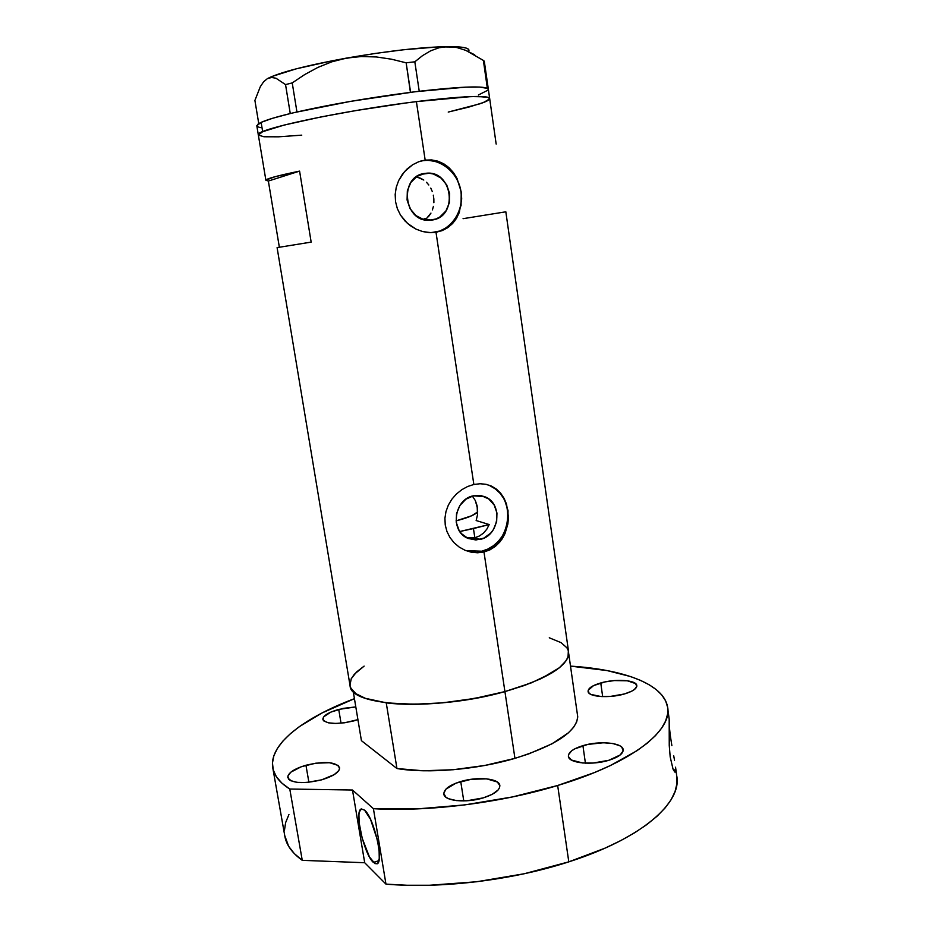<?xml version="1.0" encoding="UTF-8"?>
<svg xmlns="http://www.w3.org/2000/svg" width="932" height="932" viewBox="0 0 932 932"><rect width="100%" height="100%" fill="white"/><g stroke="black" fill="none" stroke-linecap="round" stroke-linejoin="round"><path stroke-width="1.4" d="M479.98 539.453L467.561 538.195C449.725 530.972 454.105 499.086 473.421 495.812L481.46 495.719L488.752 498.97L494.193 505.051L496.954 513.019L496.651 521.687L493.331 529.737L490.675 533.151L483.871 538.114L475.949 539.977L468.109 538.451L461.561 533.745L459.092 530.401L456.249 522.386L456.529 513.637L459.907 505.493L465.837 499.237L473.421 495.812L484.57 496.651C503.292 503.012 499.738 535.842 479.98 539.453L474.831 537.741L479.98 539.453M469.891 538.23L474.831 537.741L466.979 537.915M424.957 173.399L421.148 174.342L429.198 173.247L433.392 174.004L441.034 178.07L446.731 184.955L449.655 193.611L449.375 202.733L445.915 210.947L439.811 217.016L436.036 218.95L429.174 220.278C403.218 221.874 398.954 175.892 424.957 173.399L426.052 173.27C452.777 169.869 458.602 217.109 431.97 220.045L423.571 219.533L415.87 215.548L410.068 208.686L407.074 199.972L407.342 190.745L410.849 182.451L417.035 176.358L424.957 173.399M465.872 550.614L481.739 551.208L483.976 551.989L477.65 552.781L471.208 552.187L464.998 550.264L459.196 547.072L454.117 542.774L449.97 537.531L446.952 531.508L445.24 525.007L444.925 518.227L445.985 511.517L448.35 505.086L451.904 499.168L456.435 493.995L461.783 489.708L467.666 486.492L473.852 484.477L436.001 232.289L429.384 232.616L422.662 231.567L416.185 229.19L410.138 225.556L404.838 220.814L400.504 215.117L397.347 208.64L395.541 201.673L395.18 194.439L396.24 187.309L398.675 180.517L402.333 174.342L407.028 169.041L412.585 164.766L418.713 161.749L425.167 160.118L416.394 101.611C341.729 110.768 253.923 129.711 258.327 134.872L262.673 131.692L258.35 135.058L264.001 136.771L278.528 136.818L301.77 135.152L278.528 136.818L264.001 136.771L258.35 135.058L262.673 131.692C276.757 125.342 333.901 113.308 391.16 105.036C448.502 96.718 490.64 94.307 489.684 98.641C488.24 94.959 463.81 95.949 416.394 101.611L425.167 160.118L431.691 159.931L437.947 161.189L443.795 163.822L448.991 167.678L453.441 172.618L457.03 178.455L461.224 191.899L461.701 198.947L459.313 212.426L456.494 218.344L452.637 223.482L447.849 227.606L442.234 230.588L430.922 232.662L422.662 231.567L416.185 229.19L407.389 223.331L400.504 215.117L397.347 208.64L395.541 201.673L395.18 194.439L396.24 187.309L398.675 180.517L404.57 171.57L412.585 164.766L418.713 161.749L425.167 160.118L420.402 161.178M459.313 212.426L454.688 221.024L447.849 227.606L442.234 230.588L436.001 232.289L473.852 484.477L480.073 483.743L486.026 484.314L491.583 486.155L496.5 489.183L500.705 493.296L504.084 498.352L508.033 510.585L507.858 524.029L503.525 536.611L499.843 541.993L495.288 546.455L489.929 549.857L483.976 551.989L504.923 691.591C548.4 678.613 569.603 665.285 568.567 651.608L505.831 211.797M467.666 486.492L473.852 484.477L480.073 483.743L486.026 484.314L491.583 486.155L496.5 489.183L500.705 493.296L504.084 498.352L506.542 504.177L508.476 517.272L507.858 524.029L504.981 533.663L501.812 539.395L495.288 546.455L489.929 549.857L483.976 551.989L477.65 552.781L471.208 552.187L464.998 550.264L459.196 547.072L454.117 542.774L449.97 537.531L446.952 531.508L445.24 525.007L444.925 518.227L445.985 511.517L448.35 505.086L451.904 499.168L456.435 493.995L461.783 489.708L467.666 486.492M277.095 247.621L311.16 242.11L299.591 171.115L275.196 176.661L265.946 180.097L268.358 181.041L299.591 171.115L268.358 181.041L279.355 247.213L268.358 181.041L265.888 180.272C266.168 178.758 277.41 175.705 299.591 171.115L311.16 242.11L277.095 247.609L350.083 685.824C350.304 706.503 436.456 711.221 504.923 691.591L483.976 551.989L481.739 551.208C512.39 545.488 517.528 494.496 488.286 485.071L485.991 484.302M351.154 678.927L354.311 674.29L364.121 666.112L356.537 672.007L351.248 678.729L349.966 685.171L350.91 688.212L356.001 693.734L365.332 698.313L386.745 702.926L415.427 704.312L437.306 703.311L460.233 700.759L483.125 696.787L504.923 691.591L524.611 685.404L541.329 678.543L559.421 667.708L566.248 660.578L568.031 657.153L568.345 650.746L566.924 647.822L561.099 642.649L549.274 637.791M416.394 101.611L471.371 96.555L485.619 96.846L488.1 97.347L489.626 98.897L486.714 101.11L479.665 103.871L448.222 112.073L468.901 107.064L483.685 102.438L489.626 98.897L488.1 97.347L477.231 96.439L464.439 96.881L416.394 101.611M468.831 49.722C467.619 47.59 460.664 46.553 447.966 46.612L456.901 47.544L465.849 50.386L483.382 60.429L487.646 88.447L479.794 87.072L465.476 87.165L416.313 91.627L419.237 91.266L414.822 61.803L422.546 55.629L430.596 50.841L439.065 47.742L447.966 46.612C421.858 47.089 388.027 50.922 346.483 58.099L361.36 56.526L376.377 56.957L391.393 59.182L406.154 62.817L410.43 92.361L413.517 91.977L350.677 101.355L294.675 112.504L296.947 111.968L292.229 82.901L304.717 74.56L317.847 67.43L331.757 61.827L346.483 58.099C305.941 65.555 279.565 72.405 267.368 78.649L263.616 81.795L260.319 86.688L254.902 100.423L258.758 123.595L254.902 100.423L260.319 86.688L263.616 81.795L267.368 78.649L271.538 77.461L275.977 78.23L285.541 84.602L290.26 113.553L272.377 118.341L261.123 122.372L262.673 131.692L284.248 125.039L321.517 116.838L356.245 110.512L404.814 103.126L356.245 110.512L321.517 116.838L284.248 125.039L262.673 131.692L261.123 122.372L256.801 125.738L265.888 180.272M429.011 215.944L426.623 218.368L430.957 213.09L429.011 215.944M432.425 209.886L433.415 206.403L432.425 209.886M433.881 202.722L433.846 198.947L433.881 202.722M433.31 195.172L433.846 198.947L433.31 195.172M430.759 188.089L432.273 191.526L430.759 188.089M426.483 182.276L428.825 184.979L426.483 182.276M420.798 178.35L423.792 180.039L417.571 177.243L420.798 178.35M416.161 176.964L417.571 177.243L416.161 176.964M424.037 218.81L426.623 218.368L424.037 218.81M479.467 535.982L474.831 537.741L479.467 535.982L483.533 533.057L479.467 535.982M486.819 529.19L483.533 533.057L486.819 529.19L489.207 524.553L486.819 529.19M489.207 524.553L476.147 520.534L477.51 514.79L477.592 508.849L475.355 500.612L472.361 496.069L475.355 500.612L477.149 505.948L477.51 514.79L476.147 520.534L489.207 524.553L473.444 528.572L474.831 537.741L473.444 528.572L459.791 531.52L489.207 524.553M277.456 247.574L279.379 247.306M463.064 218.682L505.552 211.855M481.739 551.208L487.727 549.111L493.284 545.826L498.189 541.48L502.266 536.226L505.365 530.273L507.369 523.842L508.208 517.167L507.847 510.515L506.297 504.13L503.606 498.247L499.89 493.098L495.265 488.869L489.917 485.735M469.367 551.523L475.541 552.024M429.582 160.479L436.048 161.667L442.199 164.207L447.803 167.981L452.661 172.839L456.563 178.595L459.394 185.037L461.037 191.91L461.445 198.97L460.594 205.925L458.509 212.543L455.282 218.554L451.041 223.75L445.915 227.921L440.114 230.903L434.58 232.476C451.682 229.447 463.856 210.772 461.06 192.039C458.497 173.282 441.418 158.591 424.013 160.572L431.691 159.931L437.947 161.189L446.475 165.605L453.441 172.618M457.03 178.455L461.224 191.899L461.06 205.89M426.134 160.001L423.046 160.688M483.382 60.429L484.279 61.186L483.382 60.429L487.343 88.249L488.38 89.472L484.279 61.186L488.228 88.843L487.261 88.249C480.714 85.826 458.066 86.827 419.33 91.266L410.43 92.361C368.571 97.837 330.802 104.361 297.11 111.945L290.213 113.564C276.152 117.001 266.459 119.937 261.123 122.372L258.106 124.026L256.836 125.936M468.971 50.573L468.33 49.14L465.895 48.01L461.666 47.194L438.692 46.856L403.078 49.815L375.153 53.45L332.619 60.685L296.19 68.84L272.028 76.447L267.368 78.649L263.523 81.876L267.368 78.649L271.538 77.461L275.977 78.23L285.541 84.602L292.229 82.901L304.717 74.56L317.847 67.43L331.757 61.827L346.483 58.099L361.36 56.526L376.377 56.957L391.393 59.182L406.154 62.817L414.822 61.803L422.546 55.629L430.596 50.841L439.065 47.742L447.966 46.612L456.901 47.544L465.849 50.386L474.726 54.802M478.396 94.994L488.17 90.066M257.302 126.542L259.434 127.369M496.162 144.052L489.684 98.641C489.51 99.969 486.166 101.704 479.665 103.871M260.11 127.521L260.785 127.637M292.229 82.901L296.947 111.968L290.26 113.553L285.541 84.602L292.229 82.901M414.822 61.803L419.237 91.266L410.593 92.326L406.154 62.817L414.822 61.803M386.244 702.868L396.95 768.539C427.846 773.805 476.66 769.716 514.942 758.357L504.923 691.591C466.256 702.367 417.163 706.922 386.244 702.868L396.95 768.539L361.418 740.66L353.228 691.404L361.418 740.66L396.95 768.539L423.012 770.764L453.138 769.739L484.733 765.475L514.942 758.357C555.414 745.577 576.337 731.737 577.735 716.813L568.73 653.682C567.064 666.881 545.803 679.51 504.923 691.591L514.942 758.357L528.689 753.918L552.012 743.818L568.345 732.867L573.541 727.356L576.675 721.974L577.735 716.813L568.73 653.682L567.576 658.248L564.326 663.06L559.014 668.034L551.674 673.055L531.391 682.841L504.923 691.591L474.446 698.464L442.642 702.844L412.363 704.336L386.244 702.868M477.708 511.889L471.627 515.792L456.063 520.883C467.887 517.808 475.099 514.813 477.708 511.889M338.724 709.415L355.803 706.91L343.116 708.378L330.907 712.083L323.684 716.836L322.973 719.807L323.963 721.065L328.472 722.848L335.753 723.453L344.689 722.766L357.923 719.632L353.857 720.89C336.708 724.665 326.375 724.176 322.856 719.411C322.915 715.788 328.204 712.456 338.724 709.415L341.042 723.197L338.724 709.415M600.756 682.946C615.423 678.624 636.323 679.976 636.801 685.451C636.999 688.562 632.851 691.404 624.37 693.979L631.686 691.206L634.273 689.633L636.789 686.441L635.577 683.575L627.434 680.803L614.409 680.57L605.089 681.898L593.533 685.614L588.174 690.297L589.082 693.21L590.923 694.422L601.047 696.542L610.309 696.425L624.37 693.979C609.446 698.441 588.383 696.926 588.092 691.532C587.952 688.34 592.181 685.486 600.756 682.946L602.666 696.623L600.756 682.946M582.919 745.647C599.323 740.544 622.448 742.629 623.159 749.503C623.45 753.522 618.72 757.11 608.946 760.256L620.199 754.943L623.135 750.912L621.865 747.243L619.71 745.705L612.837 743.526L603.458 742.757L587.801 744.412L574.729 748.874L571.735 750.749L568.52 754.71L568.438 756.644L571.409 760.023L582.663 762.982L593.067 763.052L608.946 760.256C592.216 765.545 568.881 763.238 568.404 756.481C568.182 752.357 573.029 748.734 582.919 745.647L585.413 763.168L582.919 745.647M460.734 781.529C477.405 776.391 498.993 778.348 499.808 785.315C500.1 790.01 494.577 794.192 483.254 797.885L492.306 794.262L498.131 789.963L499.529 787.761L499.867 785.653L497.327 781.995L486.679 778.849L471.243 779.292L455.993 783.136L445.88 789.171L443.783 793.47L445.939 797.233L448.572 798.724L456.459 800.6L466.792 800.798L483.254 797.885C466.268 803.221 444.459 801.066 443.853 794.204C443.679 789.369 449.306 785.152 460.734 781.529L463.763 800.914L460.734 781.529M305.952 765.242C324.406 761.013 335.613 761.793 339.574 767.56C339.667 772.011 333.703 776.1 321.691 779.828L334.18 774.643L338.724 770.682L339.574 768.784L338.281 765.498L329.66 762.714L315.855 763.18L301.339 766.71L290.819 772.185L287.86 776.053L288.827 779.42L290.784 780.736L297.285 782.391L306.383 782.519L321.691 779.828C302.947 784.127 291.646 783.381 287.79 777.603C287.825 773.024 293.871 768.9 305.952 765.242L308.9 782.298L305.952 765.242M675.572 767.187L675.747 769.564L673.521 770.251L675.747 769.564L675.653 771.242L675.572 767.187M674.523 760.256L673.719 755.829L674.523 760.256M671.879 745.693L670.248 735.173L671.879 745.693M669.293 726.238L670.248 735.173L669.293 726.238M675.525 771.754L674.733 772.022L673.032 769.11L670.19 756.924L669.246 745.402L669.188 719.201L667.801 708.868M373.324 862.403C363.876 854.015 354.113 810.735 361.243 808.988L364.575 810.141L361.395 808.929L359.391 811.865L358.937 814.754L359.146 822.805L362.164 838.159L369.433 856.927L375.06 863.719L377.821 863.183L379.254 858.489L379.103 850.333L377.378 839.977L370.517 819.321L364.575 810.141C373.883 817.341 384.275 862.31 376.982 863.859L373.324 862.403L378.893 860.69L373.324 862.403M676.783 776.251L676.912 783.754L675.048 791.583L671.145 799.656L665.157 807.893L657.095 816.199L646.971 824.482L634.843 832.649L620.817 840.571L605.019 848.155L568.8 861.855L557.662 785.49L594.313 772.616L610.332 765.58L636.882 750.773L647.192 743.212L655.441 735.663L661.58 728.218L665.634 720.972L667.638 713.97L667.627 707.295L665.693 701.004L661.918 695.132L656.408 689.727L649.278 684.81L640.657 680.43L630.649 676.574L607.035 670.562L570.512 666.124C623.135 669.386 663.223 683.832 667.498 706.549C673.184 730.245 631.931 763.296 557.662 785.49L512.518 796.93L464.707 804.91L417.315 808.894L373.417 808.696L385.965 884.13C440.708 888.872 512.285 880.262 568.8 861.855L557.662 785.49C500.507 802.941 428.359 811.923 373.417 808.696L352.482 790.021L289.782 789.031C280.008 782.868 274.369 775.972 272.866 768.352C268.136 744.784 303.121 717.966 354.44 698.662L322.064 712.945L299.323 726.657L290.236 733.833L282.862 741.115L277.363 748.466L273.845 755.782L272.459 763.005L273.286 770.042L276.408 776.787L281.907 783.148L289.782 789.031L352.482 790.021L373.417 808.696L385.965 884.13L364.703 862.729L302.259 860.341L289.782 789.031L302.259 860.341L294.267 853.561L288.652 846.303L284.714 835.538M272.866 768.352L284.936 836.75C286.602 845.347 292.38 853.211 302.259 860.341L364.703 862.729L352.482 790.021L364.703 862.729L385.965 884.13L407.202 885.26L429.652 885.249L476.706 881.754L524.122 873.773L568.8 861.855C642.253 838.451 682.713 802.184 676.644 775.401L675.618 767.642M675.316 772.069L673.032 769.11L670.19 756.924L669.246 745.402L669.188 719.201M284.4 830.738L285.623 822.641L288.943 814.486M488.286 485.071L490.022 485.502M420.122 174.738L426.052 173.27M480.341 495.521L484.57 496.651M488.38 89.472L489.65 98.361"/></g></svg>
